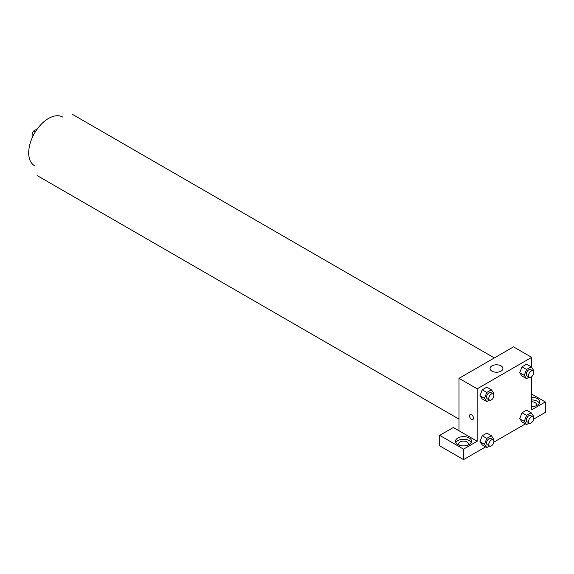 <?xml version="1.0" encoding="UTF-8"?>
<svg xmlns="http://www.w3.org/2000/svg" width="574" height="574" viewBox="0 0 574 574"><rect width="100%" height="100%" fill="white"/><g stroke="black" fill="none" stroke-linecap="round" stroke-linejoin="round"><path stroke-width="0.86" d="M35.358 131.862L33.73 130.922L37.446 128.777M32.101 138.033L32.101 133.742A7.627 4.405 120 0 1 33.73 130.922M33.73 134.682L32.101 133.742M34.519 165.699A28.09 16.223 -60 0 1 34.519 133.254A28.09 16.223 -60 0 1 62.609 117.039M459.013 430.78L453.331 427.501L439.706 435.365L463.548 449.133L477.173 441.262L459.013 430.78L459.013 378.338L513.508 346.868L531.675 357.358L531.675 367.554M439.706 435.365L439.706 445.854L463.548 459.623L485.626 446.881M493.841 442.131L525.404 423.906M533.626 419.164L545.3 412.426L545.3 401.936L531.675 409.8L531.675 376.601M531.675 401.778A4.814 2.784 180 0 1 535.083 402.589A4.814 2.784 180 0 1 536.489 404.555A4.814 2.784 180 0 1 535.922 405.868M539.373 403.242A8.029 4.635 0 0 0 531.675 399.92M531.675 397.301A8.029 4.635 180 0 1 539.704 401.936A8.029 4.635 180 0 1 531.675 406.571M459.3 445.202A4.814 2.784 180 0 1 458.734 443.889A4.814 2.784 180 0 1 463.548 441.105A4.814 2.784 180 0 1 468.37 443.889A4.814 2.784 180 0 1 467.803 445.202M471.254 442.576A8.029 4.635 0 0 0 457.873 440.61A8.029 4.635 0 0 0 455.849 442.576M457.873 437.991A8.029 4.635 180 0 1 466.626 436.986A8.029 4.635 180 0 1 471.577 441.262A8.029 4.635 180 0 1 463.548 445.898A8.029 4.635 180 0 1 455.526 441.262A8.029 4.635 180 0 1 457.873 437.991M463.548 449.133L463.548 459.623M531.675 394.065L545.3 401.936M526.566 415.397L522.024 412.778L526.609 410.13L522.024 412.778L519.728 418.69L522.024 421.955L519.728 418.69L524.27 421.316L526.566 415.397L531.151 412.749L533.447 416.014L533.088 416.954M529.221 377.104L526.566 378.639L522.024 376.013L519.721 372.756L522.024 366.836L526.609 364.189L522.024 366.836L526.566 369.462L531.151 366.808L533.447 370.072L533.088 371.012M489.443 400.071L486.781 401.606L482.239 398.987L479.943 395.73L482.239 389.811L486.831 387.156L482.239 389.811L486.781 392.429L491.373 389.782L493.662 393.046L493.303 393.979M486.781 438.371L482.239 435.745L486.831 433.097L482.239 435.745L479.943 441.657L482.239 444.922L479.943 441.657L484.485 444.283L486.781 438.371L491.373 435.716L493.662 438.981L493.303 439.921M477.173 441.262L477.173 388.82L531.675 357.358M501.023 365.882A6.422 3.709 180 0 1 502.903 368.501A6.422 3.709 180 0 1 496.481 372.21A6.422 3.709 180 0 1 490.053 368.501A6.422 3.709 180 0 1 494.02 365.078A6.422 3.709 180 0 1 501.023 365.882M477.173 388.82L459.013 378.338M470.099 414.579A2.813 1.622 -120 0 0 469.668 416.832A2.813 1.622 -120 0 0 471.498 419.307A2.813 1.622 60 0 1 469.661 416.832A2.813 1.622 60 0 1 470.092 414.579A2.813 1.622 60 0 1 472.904 416.2A2.813 1.622 60 0 1 472.904 419.443A2.813 1.622 60 0 1 471.498 419.307A2.813 1.622 -120 0 0 472.904 419.443M486.781 401.606L484.485 398.342L486.781 392.429M493.152 393.879L490.878 392.566A3.609 2.081 120 0 0 488.101 393.534A3.609 2.081 120 0 0 486.522 397.165A3.609 2.081 120 0 0 487.269 398.822L489.543 400.128A3.609 2.081 120 0 0 493.152 398.047A3.609 2.081 120 0 0 493.152 393.879A3.609 2.081 120 0 0 490.368 394.847A3.609 2.081 120 0 0 488.797 398.478A3.609 2.081 120 0 0 489.543 400.128M482.239 398.987L479.943 395.723L484.485 398.342M491.373 389.782L486.831 387.156M526.566 378.639L524.27 375.374L526.566 369.462M532.937 370.912L530.663 369.599A3.609 2.081 120 0 0 527.886 370.567A3.609 2.081 120 0 0 526.308 374.198A3.609 2.081 120 0 0 527.054 375.848L529.328 377.161A3.609 2.081 120 0 0 532.937 375.08A3.609 2.081 120 0 0 532.937 370.912A3.609 2.081 120 0 0 530.154 371.873A3.609 2.081 120 0 0 528.575 375.511A3.609 2.081 120 0 0 529.328 377.161M522.024 376.013L519.728 372.748L524.27 375.374M531.151 366.808L526.609 364.189M489.443 446.012L486.781 447.548L484.485 444.283M493.152 439.82L490.878 438.507A3.609 2.081 120 0 0 488.101 439.476A3.609 2.081 120 0 0 486.522 443.106A3.609 2.081 120 0 0 487.269 444.757L489.543 446.07A3.609 2.081 120 0 0 493.152 443.989A3.609 2.081 120 0 0 493.152 439.82A3.609 2.081 120 0 0 490.368 440.782A3.609 2.081 120 0 0 488.797 444.42A3.609 2.081 120 0 0 489.543 446.07M486.781 447.548L482.239 444.922M491.373 435.716L486.831 433.097M529.221 423.038L526.566 424.573L524.27 421.316M532.937 416.846L530.663 415.54A3.609 2.081 120 0 0 527.886 416.502A3.609 2.081 120 0 0 526.308 420.139A3.609 2.081 120 0 0 527.054 421.79L529.328 423.103A3.609 2.081 120 0 0 532.937 421.015A3.609 2.081 120 0 0 532.937 416.846A3.609 2.081 120 0 0 530.154 417.815A3.609 2.081 120 0 0 528.575 421.445A3.609 2.081 120 0 0 529.328 423.103M526.566 424.573L522.024 421.955M531.151 412.749L526.609 410.13M494.336 357.939L72.475 114.377M459.013 419.128L37.145 175.565"/></g></svg>
